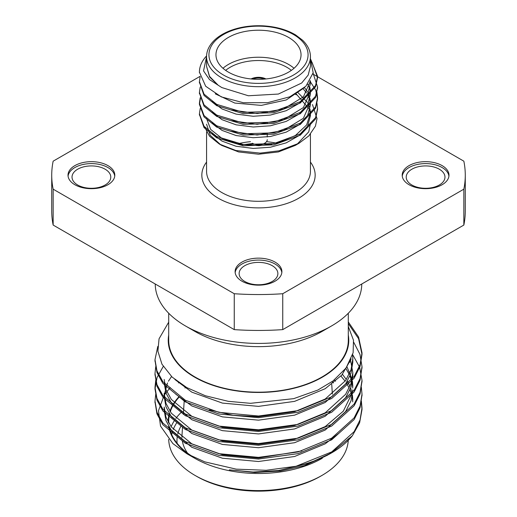 <?xml version="1.0" encoding="UTF-8"?>
<svg xmlns="http://www.w3.org/2000/svg" width="517" height="517" viewBox="0 0 517 517"><rect width="100%" height="100%" fill="white"/><g stroke="black" fill="none" stroke-linecap="round" stroke-linejoin="round"><path stroke-width="0.78" d="M331.52 325.962L322.001 331.462A89.796 51.842 180 0 1 195.006 331.462A89.796 51.842 180 0 1 194.999 331.462L185.48 325.962A103.264 59.623 0 0 0 331.52 325.962A103.264 59.623 0 0 0 361.764 283.995M155.236 283.995A103.264 59.623 0 0 0 185.48 325.962L194.999 331.462M200.047 76.367L53.154 161.175A206.774 119.375 0 0 0 51.726 175.173L51.726 211.065A206.774 119.375 180 0 0 53.154 225.063L53.154 189.17L234.253 293.727L234.253 329.62A206.774 119.375 180 0 0 282.747 329.62L282.747 293.727L463.846 189.17L463.846 225.063A206.774 119.375 180 0 0 465.274 211.065L465.274 175.173A206.774 119.375 0 0 0 463.846 161.175L312.921 74.041M463.846 189.17A206.774 119.375 0 0 0 465.274 175.173M234.253 293.727A206.774 119.375 0 0 0 282.747 293.727M51.726 175.173A206.774 119.375 0 0 0 53.154 189.17M448.93 176.142A23.394 13.507 0 0 0 425.594 163.598A23.394 13.507 0 0 0 402.258 176.142M409.057 184.724A23.394 13.507 0 0 0 434.551 187.652A23.394 13.507 0 0 0 448.989 175.173A23.394 13.507 0 0 0 425.594 161.666A23.394 13.507 0 0 0 402.2 175.173A23.394 13.507 0 0 0 409.057 184.724M411.894 185.015A19.375 11.187 0 0 0 433.013 187.438A19.375 11.187 0 0 0 444.975 177.105A19.375 11.187 0 0 0 425.594 165.918A19.375 11.187 0 0 0 406.22 177.105A19.375 11.187 0 0 0 411.894 185.015M281.836 272.614A23.394 13.507 0 0 0 258.5 260.07A23.394 13.507 0 0 0 235.164 272.614M241.956 281.196A23.394 13.507 0 0 0 267.451 284.124A23.394 13.507 0 0 0 281.894 271.645A23.394 13.507 0 0 0 258.5 258.138A23.394 13.507 0 0 0 235.106 271.645A23.394 13.507 0 0 0 241.956 281.196M244.799 281.487A19.375 11.187 0 0 0 265.912 283.911A19.375 11.187 0 0 0 277.875 273.577A19.375 11.187 0 0 0 258.5 262.39A19.375 11.187 0 0 0 239.125 273.577A19.375 11.187 0 0 0 244.799 281.487M114.742 176.142A23.394 13.507 0 0 0 91.406 163.598A23.394 13.507 0 0 0 68.07 176.142M74.862 184.724A23.394 13.507 0 0 0 100.356 187.652A23.394 13.507 0 0 0 114.8 175.173A23.394 13.507 0 0 0 91.406 161.666A23.394 13.507 0 0 0 68.011 175.173A23.394 13.507 0 0 0 74.862 184.724M77.699 185.015A19.375 11.187 0 0 0 98.818 187.438A19.375 11.187 0 0 0 110.78 177.105A19.375 11.187 0 0 0 91.406 165.918A19.375 11.187 0 0 0 72.025 177.105A19.375 11.187 0 0 0 77.699 185.015M282.747 329.62L463.846 225.063M53.154 225.063L234.253 329.62M330.925 453.26L352.31 435.825L359.599 422.887L362.003 409.613L361.196 401.883M155.01 401.883L156.948 413.852L162.874 424.728L185.312 443.25L218.891 455.341L258.5 459.031L298.109 453.622L331.688 439.805L354.119 419.571L360.045 407.81L361.997 394.994M163.249 366.437L157.039 377.546L154.997 388.933L156.948 400.068L162.874 410.944L185.312 429.472L218.891 441.563L258.5 445.247L298.109 439.838L331.688 426.027L354.126 405.774L360.052 394.012L361.997 381.21M155.01 374.321L156.948 386.289L162.874 397.166L185.312 415.687L218.891 427.779L258.5 431.469L298.109 426.06L331.688 412.243L354.119 392.002L360.045 380.247L361.997 367.425M155.01 360.536L156.948 372.505L162.874 383.381L185.312 401.903L218.891 414.001L258.5 417.684L298.109 412.275L331.688 398.458L354.126 378.211L360.052 366.45L362.003 354.462L358.572 338.667L348.296 323.616M327.494 455.199L304.584 465.584L280.511 471.019L254.791 472.48L229.341 469.856L253.168 472.047L278.54 470.541L309.315 463.2L331.688 452.827A103.503 59.759 0 0 0 352.31 435.825M299.446 465.455L301.805 464.712M335.585 381.21L334.202 380.053M338.881 433.304L325.193 443.832L294.593 456.498L258.5 461.507L222.407 458.217L191.807 447.276L171.366 430.474L165.963 420.599L164.186 410.498L164.186 407.053L165.963 417.154L171.366 427.029L191.807 443.832L222.407 454.773L258.5 458.056L301.805 450.927M352.814 400.158L352.42 394.994M352.116 393.269L350.649 388.099M349.977 386.38L347.385 381.21M346.319 379.491L342.467 374.321M352.814 389.824L351.037 400.765L345.634 411.526L325.193 430.054L294.593 442.714L258.5 447.722L222.407 444.439L191.807 433.498L171.366 416.689L165.963 406.821L164.186 396.713L164.186 393.269L165.963 403.37L171.366 413.245L191.807 430.054L222.407 440.995L258.5 444.277L294.593 439.269L325.193 426.603L343.307 411.196L352.167 392.978M352.814 386.38L352.42 381.21M352.116 379.491L346.965 366.727M164.186 379.491L165.963 389.592L171.366 399.467L191.807 416.269L222.407 427.21L258.5 430.493L294.593 425.491L325.193 412.824L345.634 394.297L351.037 383.536L352.814 372.595L350.578 360.336M209.159 409.878L233.07 415.287L258.5 416.715L294.593 411.706L325.193 399.04L345.634 380.512L351.037 369.752L352.814 358.817L352.588 354.888M168.704 322.156L159.055 338.797L157.898 351.192L161.957 364.188L172.122 377.074L186.773 387.588L205.385 395.763L228.236 401.315L250.487 403.325L293.701 398.652L317.819 390.057L332.916 381.035L346.054 368.026L353.117 352.775L353.492 340.251L348.296 326.453M335.727 449.325L328.289 454.702M333.497 382.935L331.953 381.74M178.863 382.574L178.449 382.935M352.768 401.883L352.116 396.713M351.715 394.994L349.977 389.824M349.214 388.099L346.319 382.935M345.149 381.21L340.942 376.04M171.534 376.518L168.432 381.21M167.527 382.935L164.238 394.994M352.768 388.099L352.116 382.935M351.715 381.21L349.977 376.04M349.214 374.321L345.802 368.369M164.186 382.935L165.963 393.036L171.366 402.911L191.807 419.714L222.407 430.655L258.5 433.937L294.593 428.936L325.193 416.269L345.634 397.741L351.037 386.981L352.814 376.04L352.814 372.595M349.977 362.262L349.828 361.9M175.754 394.174L191.807 405.929L222.407 416.876L258.5 420.159L294.593 415.151L325.193 402.484L345.634 383.957L351.037 373.196L352.814 362.262L352.814 358.817M174.875 379.491L191.807 392.151L222.407 403.092L258.5 406.375L294.593 401.366L325.193 388.706L341.847 375.038L351.211 358.869M361.357 401.05L362.003 407.939L360.052 419.901L354.126 431.669L331.688 451.916L296.054 466.256L266.106 470.289L236.179 469.145L204.687 461.836L186.76 453.661L172.904 443.612L160.522 426.086L158.48 410.711L164.186 395.169M164.244 395.078L170.242 387.556M155.74 394.154L154.997 401.063L156.948 412.185L162.881 423.061L185.312 441.576L218.891 453.674L258.5 457.358L298.109 451.948L331.688 438.132L354.119 417.891L360.052 406.129L362.003 394.167L361.357 387.265M155.74 380.376L154.997 387.265L156.948 398.394L162.874 409.27L185.312 427.798L218.891 439.889L258.5 443.58L298.109 438.164L331.688 424.354L354.126 404.107L360.052 392.338L362.003 380.357L359.683 367.335L352.659 354.623M155.74 366.592L154.997 373.5L156.948 384.622L162.881 395.499L185.312 414.014L218.891 426.105L258.5 429.795L298.109 424.386L331.688 410.569L354.119 390.329L360.052 378.567L362.003 366.592L359.961 354.352L353.757 342.332M157.775 346.448L154.997 359.683L156.948 370.831L162.874 381.708L185.312 400.236L218.891 412.327L258.5 416.011L298.109 410.601L331.688 396.785L354.126 376.538L360.052 364.776L362.003 352.794L358.578 337L348.296 321.942M187.522 453.131A76.542 44.191 180 0 1 182.385 441.259M181.978 437.505A76.542 44.191 180 0 1 182.016 434.959L182.488 427.553M180.866 426.299A81.524 47.066 0 0 0 177.79 434.022M177.228 436.949A81.524 47.066 0 0 0 177.098 443.263M322.001 475.401L320.327 476.364A87.438 50.479 180 0 1 196.673 476.364L195.006 475.401A89.796 51.842 0 0 0 322.001 475.401A89.796 51.842 0 0 0 348.258 440.329M171.689 434.642A87.438 50.479 180 0 1 172.419 431.824M173.273 429.401A87.438 50.479 180 0 1 176.769 422.738M348.264 440.148A89.796 51.842 0 0 0 348.296 438.804M181.667 411.907A89.796 51.842 0 0 0 175.883 418.427M174.494 420.424A89.796 51.842 0 0 0 171.146 426.732M170.3 428.994A89.796 51.842 0 0 0 169.97 430.06M168.71 439.314A89.796 51.842 0 0 0 194.999 475.401A89.796 51.842 0 0 0 195.006 475.401L196.673 476.364M348.296 313.244L348.296 340.335A89.796 51.842 180 0 1 258.5 392.183A89.796 51.842 180 0 1 168.704 340.335L168.704 313.244M168.704 335.01A90.268 52.12 0 0 0 258.5 392.455A90.268 52.12 0 0 0 348.296 335.01M193.953 457.416A89.796 51.842 180 0 1 169.337 427.52M168.755 423.113A89.796 51.842 180 0 1 168.704 421.374A89.796 51.842 180 0 1 169.582 414.13M170.274 411.726A89.796 51.842 180 0 1 179.477 396.752M190.902 455.916A90.268 52.12 180 0 1 168.645 426.37M168.238 422.208A90.268 52.12 180 0 1 169.24 413.587M169.951 411.248A90.268 52.12 180 0 1 178.74 396.972M322.33 458.23A90.268 52.12 180 0 1 194.67 458.23L186.702 453.629M296.054 466.256A103.503 59.759 0 0 0 331.688 452.827M252.677 79.101A10.159 5.868 180 0 1 264.323 79.101M252.315 143.241A8.744 5.047 0 0 0 261.848 144.333A8.744 5.047 0 0 0 267.244 139.674M265.615 78.985A11.109 6.411 0 0 0 251.385 78.985M265.938 78.952A11.109 6.411 0 0 0 251.062 78.952M291.355 70.37A40.171 23.194 0 0 0 225.645 70.37M222.976 68.283A42.536 24.558 180 0 1 294.024 68.283M228.424 72.141A42.536 24.558 0 0 0 274.779 77.466A42.536 24.558 0 0 0 301.036 54.776A42.536 24.558 0 0 0 258.5 30.219A42.536 24.558 0 0 0 215.964 54.776A42.536 24.558 0 0 0 228.424 72.141M310.795 59.545L317.58 76.257L315.564 85.525L300.274 101.713L273.79 111.433L243.21 112.325L216.726 104.389L204.041 94.139L199.42 81.634L200.124 76.645M313.089 73.252L317.58 86.998L315.564 96.246L300.274 112.428L273.79 122.154L243.21 123.046L216.726 115.11L204.034 104.854L199.42 92.336L200.234 86.979M316.915 92.343L317.58 97.707L315.564 106.967L300.274 123.149L273.79 132.869L243.21 133.761L216.726 125.831L204.041 115.582L199.42 103.077L200.234 97.7M316.915 103.064L317.58 108.421L315.564 117.682L300.274 133.871L273.79 143.59L243.21 144.482L216.726 136.546L204.034 126.29L199.42 113.779L200.234 108.421M310.433 56.702A51.933 29.986 180 0 1 278.372 84.407A51.933 29.986 180 0 1 221.774 77.905A51.933 29.986 180 0 1 206.567 56.702C206.567 50.892 209.139 45.438 214.29 40.339C217.961 36.791 222.685 33.805 228.462 31.363C238.912 27.084 250.512 25.249 263.256 25.85C275.962 26.626 286.773 29.669 295.685 34.982L302.632 40.261C307.835 45.38 310.433 50.866 310.433 56.702L310.433 66.37L308.19 75.068L301.676 83.017L278.372 94.055L248.367 95.761L221.78 87.547L218.18 85.24L209.598 77.02L206.567 66.35L209.553 76.374L218.18 85.24L209.501 79.592L203.543 70.894L206.567 56.657M304.578 87.515L286.25 99.955L261.292 105.397L234.802 103.064L215.253 93.829M310.206 80.678L310.381 82.255M230.608 109.856L257.279 113.578L283.484 109.022L303.427 96.815L310.433 80.917L310.433 83.618L307.647 93.848L299.356 103.232L286.198 110.696L270.43 115.065L253.201 116.273L236.127 114.115L222.045 108.964L211.983 101.494M307.712 84.193L309.256 87.612M309.683 88.969L310.381 92.989M310.013 87.631L310.433 94.34L307.647 104.563L299.356 113.953L286.198 121.417L270.43 125.786L253.194 126.995L236.12 124.83L222.039 119.679L211.976 112.208M303.136 88.788L306.523 92.957M307.376 94.314L309.256 98.34M309.683 99.691L310.433 105.061L307.647 115.291L299.362 124.675L286.198 132.139L270.423 136.507L253.194 137.709L236.12 135.551L222.032 130.4L211.976 122.93M296.015 93.726L309.256 109.068M309.683 110.418L310.433 115.776L307.647 126.006L299.356 135.396L286.198 142.86L270.43 147.222L253.194 148.431L236.12 146.272L222.032 141.122L211.976 133.644M312.488 104.557L317.018 118.639L315.441 126.142L308.836 135.868L299.143 143.177L279.148 150.79L260.045 153.122L235.823 150.505L219.324 144.023L209.547 136.21L204.616 127.02M310.433 91.638L303.414 107.555L283.426 119.77L257.188 124.306L230.504 120.545M304.494 87.593L307.369 91.619M308.113 92.976L309.683 96.996M310.013 98.353L310.426 102.366L303.395 118.296L283.387 130.504L257.111 135.027L230.427 131.24M297.275 91.884L307.369 102.34M308.113 103.697L309.683 107.723M310.013 109.074L310.426 113.087L306.646 124.959L295.388 135.506L278.398 142.789L258.972 145.704L238.712 144.146L221.935 138.382L210.671 129.424L206.567 118.451M310.433 123.815L308.727 131.867L310.433 123.815M199.426 72.703A59.08 34.109 180 0 1 199.42 72.186L205.682 86.249L221.321 96.899L243.339 102.721L267.651 102.676L289.83 96.802L305.928 86.184L313.173 72.755L310.433 58.906M312.139 62.512L317.58 77.582L315.564 86.83L300.274 103.012L273.79 112.732L243.21 113.624L216.726 105.694L204.034 95.438L199.433 82.281M317.567 87.638L315.564 97.545L300.274 113.734L273.79 123.453L243.21 124.345L216.726 116.409L204.041 106.166L199.433 92.995M309.857 81.24L310.342 81.77M310.433 81.867L315.764 90.191L317.58 99.012L315.564 108.266L300.274 124.448L273.79 134.174L243.21 135.066L216.726 127.13L204.034 116.874L199.42 104.356L200.447 98.353M317.567 109.074L315.564 118.988L300.274 135.17L273.79 144.889L243.21 145.781L216.726 137.852L204.041 127.602L199.433 114.438M296.209 94.785L295.259 94.152M199.42 72.212L199.42 72.186A59.08 34.109 180 0 1 206.58 55.907M206.567 124.235L210.245 135.312L220.74 144.812M219.331 144.03L221.78 145.445L238.628 151.94L258.5 154.215L278.372 151.933L295.22 145.439M297.017 144.346L308.727 131.867M310.433 162.092A56.663 32.713 180 0 1 258.5 207.886A56.663 32.713 180 0 1 206.567 162.092M276.705 143.235A51.933 29.986 0 0 0 266.513 141.69M250.487 141.69A51.933 29.986 0 0 0 237.49 143.894M206.567 131.977L206.567 171.314A51.933 29.986 0 0 0 251.837 201.055A51.933 29.986 0 0 0 308.727 178.947A51.933 29.986 0 0 0 310.433 171.314L310.433 134.155M223.447 75.01A49.574 28.622 0 0 0 306.381 62.182A49.574 28.622 0 0 0 245.672 27.13A49.574 28.622 0 0 0 223.447 75.01M271.806 144.295L264.193 143.5M252.807 143.5L242.253 144.779M185.118 386.638L185.028 388.015M184.181 401.211L183.335 414.395M331.733 384.293L332.366 394.154M168.704 421.374L168.704 423.022M154.997 359.703L154.997 361.37M154.997 373.487L154.997 375.155M154.997 387.265L154.997 388.939M154.997 401.05L154.997 402.717M362.003 352.814L362.003 354.488M362.003 366.592L362.003 368.266M362.003 380.376L362.003 382.05M362.003 394.154L362.003 395.828M362.003 407.939L362.003 409.613M267.244 136.979L267.244 133.838M267.244 123.557L267.244 123.117M267.244 112.835L267.244 112.402M249.756 134.866L249.756 134.349M249.756 124.138L249.756 123.628M249.756 113.417L249.756 112.913M310.433 102.366L310.433 105.061M310.433 113.087L310.433 115.776M206.567 66.35L206.567 56.702M317.58 109.727L317.58 108.428M317.58 99.005L317.58 97.707M317.58 88.291L317.58 86.985M317.58 77.569L317.58 76.27M199.42 115.091L199.42 113.785M199.42 104.369L199.42 103.07M199.42 93.648L199.42 92.349M199.42 82.927L199.42 81.628M295.226 145.439L299.143 143.177"/></g></svg>
